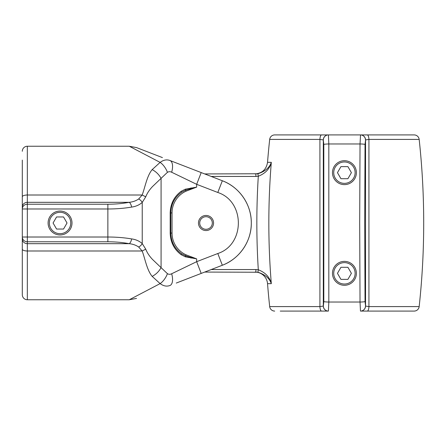 <?xml version="1.0" encoding="UTF-8"?>
<svg xmlns="http://www.w3.org/2000/svg" width="446" height="446" viewBox="0 0 446 446"><rect width="100%" height="100%" fill="white"/><g stroke="black" fill="none" stroke-linecap="round" stroke-linejoin="round"><path stroke-width="0.67" d="M280.255 311.079L321.566 311.079L280.255 311.079M365.48 306.051A5.034 5.012 90 0 1 360.468 311.079L360.028 302.031L359.682 223L360.028 143.969A5.034 0.507 0.5 0 1 365.04 144.476L364.694 223L365.04 301.524L365.547 306.051L365.547 139.949L368.931 139.408L368.931 306.592L365.547 306.051A5.034 5.012 90 0 1 360.53 311.079L408.603 311.079M408.603 134.921L367.292 134.921L408.603 134.921M274.691 134.921L328.384 134.921L328.825 143.969L360.028 143.969L360.53 134.921L274.691 134.921A5.034 5.034 0 0 0 269.685 139.408A773.23 773.23 0 0 0 267.539 162.333L271.313 162.333C268.013 202.779 268.013 243.221 271.313 283.667C269.546 278.354 265.075 274.541 257.905 272.233L206.013 272.077A49.077 49.077 0 0 1 204.731 272.06A49.077 49.077 0 0 0 206.013 272.077L206.013 271.564M323.813 144.476A5.034 0.507 179.5 0 1 328.825 143.969L328.825 302.031L328.384 311.079A5.034 5.012 90 0 1 323.372 306.051L323.813 301.524L323.813 144.476L323.305 139.949L323.305 306.051L319.921 306.592L319.921 139.408L323.305 139.949A5.034 5.012 90 0 1 328.323 134.921M274.691 311.079A5.034 5.034 0 0 1 269.685 306.592L319.921 306.592A5.034 1.65 90 0 0 321.566 311.079L328.323 311.079A5.034 5.012 90 0 1 323.305 306.051L323.372 306.051M414.167 311.079L367.292 311.079A5.034 1.65 90 0 0 368.931 306.592L419.168 306.592A5.034 5.034 0 0 1 414.167 311.079M254.995 272.077A12.583 12.583 0 0 1 267.539 283.667A773.23 773.23 0 0 0 269.685 306.592M414.167 134.921L367.292 134.921L414.167 134.921A5.034 5.034 0 0 1 419.168 139.408A773.23 773.23 0 0 1 419.168 306.592M321.566 134.921A5.034 1.65 90 0 0 319.921 139.408L269.685 139.408M419.168 139.408L368.931 139.408A5.034 1.65 90 0 0 367.292 134.921L360.53 134.921A5.034 5.012 90 0 1 365.547 139.949L365.04 144.476M206.013 174.436L206.013 173.923A49.077 49.077 0 0 0 204.731 173.94A49.077 49.077 0 0 1 206.013 173.923L257.905 173.767C265.075 171.459 269.546 167.646 271.313 162.333C269.763 168.789 265.426 173.427 258.301 176.254L257.905 173.767M211.203 269.557L255.881 269.557L258.301 269.746L257.905 272.233C265.075 274.541 269.546 278.354 271.313 283.667L267.539 283.667M255.881 173.923L255.881 176.443L258.301 176.254C256.355 207.418 256.355 238.582 258.301 269.746C265.426 272.573 269.763 277.211 271.313 283.667M360.468 134.921A5.034 5.012 90 0 1 365.48 139.949M328.384 134.921A5.034 5.012 90 0 0 323.372 139.949M255.881 269.557L255.881 272.077M22.3 160.086L22.3 208.984L22.3 160.086M22.3 237.016A5.034 4.761 0 0 0 27.334 241.782L27.334 237.016L22.3 237.016L22.3 294.722L22.3 208.984A5.034 4.761 180 0 1 27.334 204.218L107.865 204.218C115.436 204.207 122.533 203.577 129.15 202.322C132.757 201.971 135.935 200.856 138.673 198.983L142.179 195.008C145.067 187.309 146.907 175.902 152.175 169.614L160.12 162.394L152.175 169.614C156.033 171.654 158.999 174.57 161.073 178.367L152.493 186.573C149.382 189.862 147.13 193.28 145.736 196.842L142.235 202.412C139.358 204.959 135.818 206.515 131.609 207.089C124.222 208.338 116.311 208.973 107.865 208.984L27.334 208.984L27.334 237.016L107.865 237.016C116.311 237.027 124.222 237.662 131.609 238.911C135.785 239.474 139.325 241.03 142.235 243.588L142.235 202.412A5.034 2.832 42.9 0 0 138.673 198.983M22.3 151.278A5.034 5.034 0 0 1 27.334 146.243L129.279 146.243L160.12 162.394C163.453 159.93 166.732 159.3 169.948 160.504L222.337 180.747C239.48 187.108 251.55 204.714 251.31 223C251.55 241.286 239.48 258.892 222.337 265.253A45.297 45.297 0 0 0 222.337 180.747C239.48 187.108 251.55 204.714 251.31 223C251.55 241.286 239.48 258.892 222.337 265.253L176.265 283.054M22.3 294.722A5.034 5.034 0 0 0 27.334 299.757L129.279 299.757L160.12 283.606L152.175 276.386C146.907 270.098 145.067 258.697 142.179 250.992L138.673 247.017C135.907 245.133 132.735 244.018 129.15 243.678A5.034 2.425 -79.2 0 0 131.609 238.911M22.3 249.158A5.034 1.834 0 0 0 27.334 250.992L142.179 250.992L145.736 249.158C147.13 252.715 149.382 256.138 152.493 259.427L161.073 267.633C158.993 271.424 156.028 274.346 152.175 276.386L160.12 283.606A12.583 6.662 -61 0 0 167.428 273.671C168.783 274.485 170.194 274.513 171.665 273.755L196.664 261.685L196.664 258.875L185.363 256.818L181.132 254.683C174.118 249.425 170.467 242.223 170.182 233.068L170.182 212.932C170.467 203.789 174.113 196.586 181.132 191.317L185.363 189.182L196.664 187.125L185.999 191.195A23.906 23.906 0 0 0 172.039 212.932L172.039 233.068A23.906 23.906 0 0 0 185.999 254.805L196.664 258.875L191.072 257.537L191.267 256.946M206.013 230.549A7.549 7.549 0 0 0 213.562 223A7.549 7.549 0 0 0 206.013 215.451A7.549 7.549 0 0 0 198.464 223A7.549 7.549 0 0 0 206.013 230.549M201.196 172.58L196.664 184.315L171.665 172.245C170.188 171.487 168.778 171.515 167.428 172.329L161.073 178.367L161.073 267.633L167.428 273.671M162.428 157.6L136.532 147.598L129.279 146.243M170.182 212.932L170.779 212.932A25.166 25.166 0 0 1 181.472 192.349C174.659 197.283 171.097 204.145 170.779 212.932L170.779 233.068C171.102 241.866 174.665 248.729 181.472 253.651L185.542 255.814L191.072 257.537L191.016 258.123M171.665 273.755A12.583 5.926 -111.1 0 1 169.948 285.496C166.743 286.706 163.47 286.076 160.12 283.606M163.23 160.605L162.628 160.867M27.334 146.243L27.334 202.322L129.15 202.322A5.034 2.425 79.2 0 1 131.609 207.089M22.3 196.842A5.034 1.834 0 0 1 27.334 195.008L142.179 195.008L145.736 196.842M160.12 162.394A12.583 6.662 61 0 1 167.428 172.329M169.948 160.504A12.583 5.926 111.1 0 1 171.665 172.245M201.196 273.42L196.664 261.685L217.804 253.518C245.2 244.637 245.2 201.363 217.804 192.482L196.664 184.315L196.664 187.125L185.542 190.186L181.472 192.349A1.26 0.323 54.9 0 0 181.132 191.317M138.673 247.017A5.034 2.832 -42.9 0 0 142.235 243.588L145.736 249.158M185.363 256.818L185.999 254.805M181.132 254.683A1.26 0.323 -54.9 0 0 181.472 253.651A25.166 25.166 0 0 1 170.779 233.068L172.039 233.068M185.363 189.182L185.999 191.195M338.447 262.978A11.953 11.953 0 0 0 334.076 279.308A11.953 11.953 0 0 0 350.405 283.684A11.953 11.953 0 0 0 354.776 267.355A11.953 11.953 0 0 0 338.447 262.978M339.077 264.071A10.693 10.693 0 0 0 335.163 278.678A10.693 10.693 0 0 0 349.775 282.597A10.693 10.693 0 0 0 353.689 267.985A10.693 10.693 0 0 0 339.077 264.071M337.455 273.331L340.939 279.374L347.913 279.374L351.403 273.331L347.913 267.293L340.939 267.293L337.455 273.331M338.447 162.316A11.953 11.953 0 0 0 334.076 178.645A11.953 11.953 0 0 0 350.405 183.022A11.953 11.953 0 0 0 354.776 166.692A11.953 11.953 0 0 0 338.447 162.316M339.077 163.403A10.693 10.693 0 0 0 335.163 178.015A10.693 10.693 0 0 0 349.775 181.929A10.693 10.693 0 0 0 353.689 167.322A10.693 10.693 0 0 0 339.077 163.403M337.455 172.669L340.939 178.707L347.913 178.707L351.403 172.669L347.913 166.626L340.939 166.626L337.455 172.669M54.072 212.647A11.953 11.953 0 0 0 49.696 228.976A11.953 11.953 0 0 0 66.025 233.353A11.953 11.953 0 0 0 70.401 217.024A11.953 11.953 0 0 0 54.072 212.647M54.702 213.74A10.693 10.693 0 0 0 50.788 228.346A10.693 10.693 0 0 0 65.395 232.26A10.693 10.693 0 0 0 69.314 217.654A10.693 10.693 0 0 0 54.702 213.74M53.074 223L56.564 229.038L63.538 229.038L67.023 223L63.538 216.962L56.564 216.962L53.074 223M199.719 223A6.294 6.294 0 0 0 206.013 229.294A6.294 6.294 0 0 0 212.307 223A6.294 6.294 0 0 0 206.013 216.706A6.294 6.294 0 0 0 199.719 223M213.562 223A7.549 7.549 0 0 1 206.013 230.549A7.549 7.549 0 0 1 198.464 223A7.549 7.549 0 0 1 206.013 215.451A7.549 7.549 0 0 1 213.562 223M365.04 301.524A5.034 0.507 179.5 0 1 360.028 302.031L328.825 302.031A5.034 0.507 0.5 0 1 323.813 301.524M255.881 176.443L211.203 176.443M22.3 238.911A5.034 4.761 0 0 0 27.334 243.678L129.15 243.678C122.533 242.423 115.436 241.793 107.865 241.782L27.334 241.782L27.334 299.757M107.865 204.218L107.865 241.782M251.31 223A45.297 45.297 0 0 0 222.337 180.747L217.804 192.482M22.3 207.089A5.034 4.761 180 0 1 27.334 202.322L27.334 208.984L22.3 208.984M172.039 212.932L170.779 212.932A25.166 25.166 0 0 1 181.472 192.349M181.472 253.651A25.166 25.166 0 0 1 170.779 233.068L170.182 233.068M222.337 265.253L217.804 253.518M191.016 187.877L191.267 189.054M267.539 162.333C266.362 169.447 262.181 173.31 254.995 173.923M129.279 299.757L136.532 298.402"/></g></svg>

